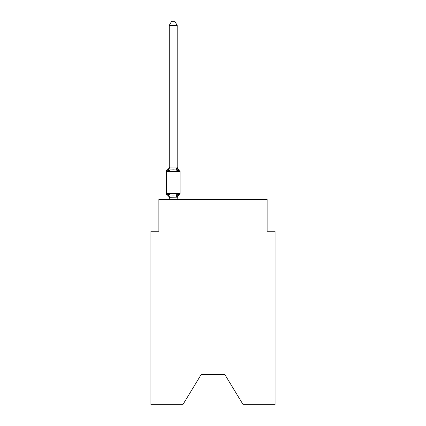 <?xml version="1.0" encoding="UTF-8"?>
<svg xmlns="http://www.w3.org/2000/svg" width="426" height="426" viewBox="0 0 426 426"><rect width="100%" height="100%" fill="white"/><g stroke="black" fill="none" stroke-linecap="round" stroke-linejoin="round"><path stroke-width="0.64" d="M224.779 374.459L243.161 404.7L275.068 404.7L275.068 231.222L267.113 231.222L267.113 199.395L158.887 199.395L158.887 231.222L150.932 231.222L150.932 404.7L182.839 404.7L201.221 374.459L224.779 374.459L201.221 374.459M180.054 171.3L166.369 171.3L166.369 193.585L180.054 193.585A1.592 1.592 0 0 1 179.16 195.012L178.185 193.894L179.16 195.012L178.185 193.894L179.16 195.012L178.185 193.894L179.16 195.012L178.185 193.894L179.16 195.012L178.185 193.894L179.16 195.012L178.185 193.894L179.16 195.012L178.185 193.894L179.16 195.012L178.185 193.894L179.16 195.012L178.185 193.894L179.16 195.012L178.185 193.894L179.16 195.012L178.185 193.894L177.125 197.856L169.234 197.691L169.234 198.165A3.504 3.504 0 0 0 167.264 195.012A1.592 1.592 0 0 1 166.369 193.585A1.592 1.592 0 0 0 167.264 195.012A1.592 1.592 0 0 1 166.369 193.585A1.592 1.592 0 0 0 167.264 195.012L168.238 193.894L167.264 195.012A1.592 1.592 0 0 1 166.369 193.585A1.592 1.592 0 0 0 167.264 195.012A1.592 1.592 0 0 1 166.369 193.585A1.592 1.592 0 0 0 167.264 195.012A1.592 1.592 0 0 1 166.369 193.585A1.592 1.592 0 0 0 167.264 195.012A1.592 1.592 0 0 1 166.369 193.585A1.592 1.592 0 0 0 167.264 195.012A1.592 1.592 0 0 1 166.369 193.585A1.592 1.592 0 0 0 167.264 195.012A1.592 1.592 0 0 1 166.369 193.585A1.592 1.592 0 0 0 167.264 195.012A1.592 1.592 0 0 1 166.369 193.585A1.592 1.592 0 0 0 167.264 195.012A1.592 1.592 0 0 1 166.369 193.585A1.592 1.592 0 0 0 167.264 195.012A1.592 1.592 0 0 1 166.369 193.585A1.592 1.592 0 0 0 167.264 195.012A1.592 1.592 0 0 1 166.369 193.585A1.592 1.592 0 0 0 167.264 195.012A1.592 1.592 0 0 1 166.369 193.585A1.592 1.592 0 0 0 167.264 195.012A1.592 1.592 0 0 1 166.369 193.585A1.592 1.592 0 0 0 167.264 195.012A1.592 1.592 0 0 1 166.369 193.585A1.592 1.592 0 0 0 167.264 195.012A1.592 1.592 0 0 1 166.369 193.585A1.592 1.592 0 0 0 167.264 195.012A1.592 1.592 0 0 1 166.369 193.585A1.592 1.592 0 0 0 167.264 195.012A1.592 1.592 0 0 1 166.369 193.585A1.592 1.592 0 0 0 167.264 195.012A1.592 1.592 0 0 1 166.369 193.585A1.592 1.592 0 0 0 167.264 195.012A1.592 1.592 0 0 1 166.369 193.585A1.592 1.592 0 0 0 167.264 195.012A1.592 1.592 0 0 1 166.369 193.585A1.592 1.592 0 0 0 167.264 195.012L168.238 193.894L167.264 195.012L168.238 193.894L167.264 195.012L168.238 193.894L167.264 195.012L168.238 193.894L167.264 195.012L168.238 193.894L167.264 195.012L168.238 193.894L167.264 195.012L168.238 193.894L167.264 195.012L168.238 193.894L167.264 195.012L168.238 193.894L167.264 195.012L168.238 193.894L167.264 195.012L168.238 193.894L170.224 194.916L173.212 195.076L176.199 194.916L178.185 193.894L179.16 195.012A1.592 1.592 0 0 0 180.054 193.585A1.592 1.592 0 0 1 179.16 195.012L178.707 194.794L179.16 195.012A1.592 1.592 0 0 0 180.054 193.585A1.592 1.592 0 0 1 179.16 195.012L178.707 194.794L179.16 195.012A1.592 1.592 0 0 0 180.054 193.585L180.054 171.3L180.054 193.585A1.592 1.592 0 0 1 179.16 195.012L178.707 194.794L179.16 195.012A1.592 1.592 0 0 0 180.054 193.585L180.054 171.3L180.054 193.585A1.592 1.592 0 0 1 179.16 195.012L178.707 194.794L179.16 195.012A1.592 1.592 0 0 0 180.054 193.585L180.054 171.3L180.054 193.585A1.592 1.592 0 0 1 179.16 195.012L178.707 194.794L179.16 195.012A1.592 1.592 0 0 0 180.054 193.585L180.054 171.3L180.054 193.585A1.592 1.592 0 0 1 179.16 195.012L178.707 194.794L179.16 195.012A1.592 1.592 0 0 0 180.054 193.585L180.054 171.3L180.054 193.585A1.592 1.592 0 0 1 179.16 195.012L178.707 194.794L179.16 195.012A1.592 1.592 0 0 0 180.054 193.585L180.054 171.3L180.054 193.585A1.592 1.592 0 0 1 179.16 195.012L178.707 194.794L179.16 195.012A1.592 1.592 0 0 0 180.054 193.585L180.054 171.3L180.054 193.585A1.592 1.592 0 0 1 179.16 195.012L178.707 194.794L179.16 195.012A1.592 1.592 0 0 0 180.054 193.585L180.054 171.3A1.592 1.592 0 0 0 179.16 169.873L178.185 170.991L179.16 169.873L178.185 170.991L179.16 169.873L178.185 170.991L179.16 169.873L178.185 170.991L179.16 169.873L178.185 170.991L179.16 169.873L178.185 170.991L179.16 169.873L178.185 170.991L179.16 169.873L178.185 170.991L179.16 169.873L178.185 170.991L179.16 169.873L178.185 170.991L179.16 169.873L178.185 170.991L179.16 169.873L178.185 170.991L176.199 169.969L173.212 169.809L170.224 169.969L168.238 170.991L167.264 169.873A1.592 1.592 0 0 0 166.369 171.3A1.592 1.592 0 0 1 167.264 169.873L167.716 170.091L167.264 169.873A1.592 1.592 0 0 0 166.369 171.3A1.592 1.592 0 0 1 167.264 169.873A1.592 1.592 0 0 0 166.369 171.3A1.592 1.592 0 0 1 167.264 169.873L167.716 170.091L167.264 169.873A1.592 1.592 0 0 0 166.369 171.3A1.592 1.592 0 0 1 167.264 169.873A1.592 1.592 0 0 0 166.369 171.3A1.592 1.592 0 0 1 167.264 169.873L167.716 170.091L167.264 169.873A1.592 1.592 0 0 0 166.369 171.3A1.592 1.592 0 0 1 167.264 169.873A1.592 1.592 0 0 0 166.369 171.3A1.592 1.592 0 0 1 167.264 169.873L167.716 170.091L167.264 169.873A1.592 1.592 0 0 0 166.369 171.3A1.592 1.592 0 0 1 167.264 169.873A1.592 1.592 0 0 0 166.369 171.3A1.592 1.592 0 0 1 167.264 169.873L167.716 170.091L167.264 169.873A1.592 1.592 0 0 0 166.369 171.3A1.592 1.592 0 0 1 167.264 169.873A1.592 1.592 0 0 0 166.369 171.3A1.592 1.592 0 0 1 167.264 169.873L167.716 170.091L167.264 169.873A1.592 1.592 0 0 0 166.369 171.3A1.592 1.592 0 0 1 167.264 169.873A1.592 1.592 0 0 0 166.369 171.3A1.592 1.592 0 0 1 167.264 169.873L167.716 170.091L167.264 169.873A1.592 1.592 0 0 0 166.369 171.3A1.592 1.592 0 0 1 167.264 169.873A1.592 1.592 0 0 0 166.369 171.3A1.592 1.592 0 0 1 167.264 169.873L167.716 170.091L167.264 169.873A1.592 1.592 0 0 0 166.369 171.3A1.592 1.592 0 0 1 167.264 169.873A1.592 1.592 0 0 0 166.369 171.3A1.592 1.592 0 0 1 167.264 169.873L167.716 170.091L167.264 169.873A1.592 1.592 0 0 0 166.369 171.3A1.592 1.592 0 0 1 167.264 169.873A1.592 1.592 0 0 0 166.369 171.3A1.592 1.592 0 0 1 167.264 169.873L167.716 170.091L167.264 169.873A1.592 1.592 0 0 0 166.369 171.3A1.592 1.592 0 0 1 167.264 169.873A1.592 1.592 0 0 0 166.369 171.3A1.592 1.592 0 0 1 167.264 169.873L168.238 170.991L167.264 169.873A3.504 3.504 0 0 0 169.234 166.72M177.189 25.438L169.234 25.438L171.619 21.3L174.804 21.3L177.189 25.438L177.189 167.194L178.185 170.991M177.189 197.691L177.562 195.822M177.189 167.051L176.199 169.969M169.234 25.438L169.234 167.194L168.238 170.991L167.264 169.873M169.234 167.051L177.125 167.029M177.189 199.395L177.189 197.834M169.234 199.395L169.234 197.834M168.238 193.894L169.234 197.691M179.16 195.012A3.504 3.504 0 0 0 177.189 198.165M177.189 166.72A3.504 3.504 0 0 0 179.16 169.873M170.224 194.916L169.298 197.856M176.199 194.916L177.125 197.856M169.298 167.029L170.224 169.969"/></g></svg>
